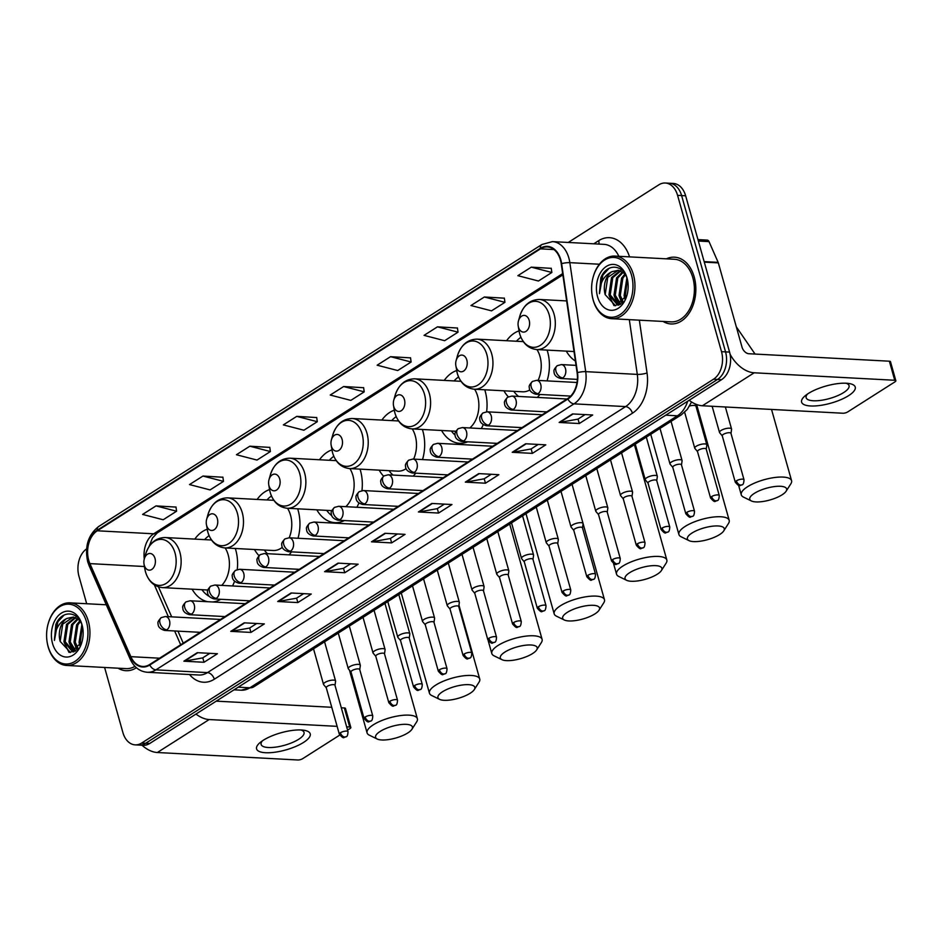 <?xml version="1.0" encoding="UTF-8"?>
<svg xmlns="http://www.w3.org/2000/svg" width="943" height="943" viewBox="0 0 943 943"><rect width="100%" height="100%" fill="white"/><g stroke="black" fill="none" stroke-linecap="round" stroke-linejoin="round"><path stroke-width="1.41" d="M566.295 351.126A36.918 25.461 -87 0 0 575.407 361.039M503.927 390.803A36.918 25.461 -87 0 0 508.336 396.838M537.227 397.427A36.918 25.461 -87 0 0 539.974 394.457M547.058 380.889A36.918 25.461 -87 0 0 547.6 351.692A36.918 25.461 -87 0 0 547.129 350.101M441.572 430.479A36.918 25.461 -87 0 0 459.595 443.293A36.918 25.461 -87 0 0 467.787 441.807M481.319 428.582A36.918 25.461 -87 0 0 483.17 424.739M486.612 411.82A36.918 25.461 -87 0 0 485.232 391.369A36.918 25.461 -87 0 0 484.761 389.777M379.204 470.156A36.918 25.461 -87 0 0 383.601 476.191M413.152 476.132A36.918 25.461 -87 0 0 415.757 473.162M422.535 459.571A36.918 25.461 -87 0 0 422.865 431.045A36.918 25.461 -87 0 0 422.393 429.454M316.836 509.833A36.918 25.461 -87 0 0 334.871 522.646A36.918 25.461 -87 0 0 344.372 520.56M356.937 507.275A36.918 25.461 -87 0 0 358.847 503.079M361.947 490.631A36.918 25.461 -87 0 0 360.509 470.722A36.918 25.461 -87 0 0 360.026 469.131M254.469 549.51A36.918 25.461 -87 0 0 259.007 555.675M289.053 554.849A36.918 25.461 -87 0 0 291.517 551.867M298 538.264A36.918 25.461 -87 0 0 298.141 510.399A36.918 25.461 -87 0 0 297.67 508.807M192.113 589.186A36.918 25.461 -87 0 0 207.731 601.705M212.564 601.964A36.918 25.461 -87 0 0 220.78 599.288M232.544 585.968A36.918 25.461 -87 0 0 234.536 581.336M237.271 569.572A36.918 25.461 -87 0 0 235.774 550.075A36.918 25.461 -87 0 0 235.302 548.496M269.557 489.57A36.918 25.461 -87 0 0 257.133 499.425M331.924 449.894A36.918 25.461 -87 0 0 319.5 459.748M394.292 410.217A36.918 25.461 -87 0 0 381.868 420.071M456.648 370.54A36.918 25.461 -87 0 0 444.236 380.394M519.015 330.863A36.918 25.461 -87 0 0 506.591 340.718M207.189 529.247A36.918 25.461 -87 0 0 194.777 539.101M104.602 667.467L122.885 732.522A20.899 14.416 -87 0 0 135.179 744.864L143.242 745.288A20.899 14.416 -87 0 0 149.713 743.485L721.536 379.675A20.899 14.416 -87 0 0 729.576 352.093L685.644 195.79A20.899 14.416 -87 0 0 673.349 183.449L669.318 183.237A20.899 14.416 -87 0 1 681.612 195.566A20.899 14.416 -87 0 0 669.318 183.237L665.286 183.013A20.899 14.416 -87 0 0 658.827 184.828L568.24 242.457M139.21 745.076A20.899 14.416 -87 0 0 145.682 743.261L717.505 379.463A20.899 14.416 -87 0 0 725.544 351.88L681.612 195.566L725.544 351.88A20.899 14.416 -87 0 1 717.505 379.463L145.682 743.261A20.899 14.416 -87 0 1 139.21 745.076M118.052 668.186A33.441 23.056 -87 0 0 125.949 670.697A33.441 23.056 -87 0 0 136.417 667.738A33.441 23.056 -87 0 1 125.949 670.697A33.441 23.056 -87 0 1 118.052 668.186M663.07 321.433A33.441 23.056 -87 0 0 670.968 323.956A33.441 23.056 -87 0 0 694.189 276.924A33.441 23.056 -87 0 0 674.516 257.18A33.441 23.056 -87 0 0 666.395 258.83A33.441 23.056 -87 0 1 674.516 257.18L674.516 257.18A33.441 23.056 -87 0 1 694.189 276.924A33.441 23.056 -87 0 1 670.968 323.956A33.441 23.056 -87 0 1 663.07 321.433M88.701 560.225A22.29 15.371 93 0 1 97.282 530.791L540.445 248.846A22.29 15.371 93 0 1 547.353 246.925A22.29 15.371 93 0 1 561.238 263.757L577.104 372.756A22.29 15.371 93 0 1 567.757 398.512L149.642 664.52A22.29 15.371 93 0 1 142.735 666.442A22.29 15.371 93 0 1 130.841 656.67L89.915 563.619A22.29 15.371 93 0 1 88.701 560.225M88.347 560.448A22.844 15.76 -87 0 0 89.585 563.926L130.511 656.988A22.844 15.76 -87 0 0 149.784 665.027L567.898 399.019A22.844 15.76 -87 0 0 577.481 372.615L561.615 263.616A22.844 15.76 -87 0 0 540.304 248.339L97.141 530.284A22.844 15.76 -87 0 0 88.347 560.448M551.254 268.342L531.286 267.152L517.884 275.674L538.441 281.014L551.844 272.48L551.231 268.213M504.34 298.177L484.372 296.998L470.97 305.52L491.527 310.848L504.929 302.326L504.328 298.059M457.438 328.023L437.469 326.832L424.067 335.366L444.624 340.694L458.027 332.172L457.414 327.893M410.523 357.869L390.555 356.678L377.153 365.2L397.71 370.54L411.113 362.006L410.511 357.739M175.987 507.086L156.019 505.896L142.617 514.418L163.174 519.758L176.577 511.224L175.976 506.957M222.902 477.241L202.934 476.05L189.531 484.572L210.089 489.912L223.491 481.378L222.878 477.111M269.804 447.395L249.836 446.204L236.434 454.738L256.991 460.066L270.393 451.544L269.781 447.265M316.707 417.549L296.75 416.37L283.348 424.892L303.894 430.22L317.296 421.698L316.695 417.431M363.621 387.714L343.653 386.524L330.25 395.046L350.808 400.386L364.21 391.852L363.597 387.585M135.179 744.864A20.899 14.416 -87 0 0 141.65 743.049L713.474 379.251A20.899 14.416 -87 0 0 721.513 351.668L677.581 195.354A20.899 14.416 -87 0 0 665.286 183.013M86.591 548.897A20.899 14.416 -87 0 0 78.953 576.208L86.685 603.744M478.726 473.61L498.871 474.683L485.468 483.205L465.323 482.132L478.726 473.61M525.628 443.764L545.785 444.837L532.382 453.371L512.226 452.298L525.628 443.764M572.542 413.93L592.687 414.991L579.285 423.525L559.14 422.452L572.542 413.93M338.007 563.136L358.151 564.209L344.749 572.743L324.604 571.67L338.007 563.136M291.092 592.982L311.237 594.055L297.847 602.577L277.69 601.504L291.092 592.982M244.19 622.828L264.335 623.901L250.932 632.423L230.787 631.35L244.19 622.828M197.276 652.674L217.432 653.735L204.03 662.269L183.873 661.196L197.276 652.674M431.811 503.456L451.968 504.529L438.566 513.051L418.409 511.978L431.811 503.456M384.909 533.302L405.054 534.363L391.651 542.897L371.507 541.824L384.909 533.302M391.651 542.897L390.402 538.453M397.463 533.962L390.319 538.512L372.19 541.777A5.575 3.619 -122.5 0 1 371.507 541.824M438.566 513.051L437.316 508.607M444.377 504.116L437.234 508.666L419.093 511.943A5.575 3.619 -122.5 0 1 418.409 511.978M204.03 662.269L202.78 657.825M209.841 653.334L202.698 657.884L184.557 661.161A5.575 3.619 -122.5 0 1 183.873 661.196M250.932 632.423L249.683 627.979M256.744 623.488L249.6 628.038L231.459 631.315A5.575 3.619 -122.5 0 1 230.787 631.35M297.847 602.577L296.597 598.145M303.646 593.654L296.503 598.192L278.374 601.469A5.575 3.619 -122.5 0 1 277.69 601.504M344.749 572.743L343.5 568.299M350.56 563.808L343.417 568.346L325.276 571.623A5.575 3.619 -122.5 0 1 324.604 571.67M579.285 423.525L578.035 419.081M585.096 414.59L577.953 419.14L559.812 422.405A5.575 3.619 -122.5 0 1 559.14 422.452M532.382 453.371L531.133 448.927M538.194 444.436L531.05 448.974L512.909 452.251A5.575 3.619 -122.5 0 1 512.226 452.298M485.468 483.205L484.219 478.773M491.279 474.282L484.136 478.82L465.995 482.097A5.575 3.619 -122.5 0 1 465.323 482.132M343.653 386.524L364.21 391.852M296.75 416.37L317.296 421.698M249.836 446.204L270.393 451.544M202.934 476.05L223.491 481.378M156.019 505.896L176.577 511.224M390.555 356.678L411.113 362.006M437.469 326.832L458.027 332.172M484.372 296.998L504.929 302.326M531.286 267.152L551.844 272.48M303.552 742.424A27.866 8.911 -15.7 0 1 267.529 752.773A27.866 8.911 -15.7 0 1 260.221 742.459A27.866 8.911 -15.7 0 1 263.25 740.279A27.866 8.911 -15.7 0 1 303.752 730.224A27.866 8.911 -15.7 0 1 303.552 742.424M262.484 740.774A22.29 7.131 164.3 0 0 261.117 744.451A22.29 7.131 164.3 0 0 275.839 747.104A22.29 7.131 164.3 0 0 298.695 739.277A22.29 7.131 164.3 0 0 304.035 732.381A22.29 7.131 164.3 0 0 300.947 729.965M141.98 745.218A27.866 18.106 57.5 0 0 157.351 752.514L297.894 759.987A3.477 1.108 164.3 0 0 302.644 758.691L339.704 735.116M195.955 714.051A27.866 18.106 57.5 0 0 209.169 719.544L337.111 726.346M350.831 727.489A3.477 1.108 164.3 0 0 349.712 727.018L344.348 707.957A3.477 1.108 -15.7 0 1 345.468 708.429L350.831 727.489A3.477 1.108 164.3 0 1 349.994 728.574L347.578 730.106M346.659 726.853L349.712 727.018M344.348 707.957L341.307 707.792M331.759 707.285L216.253 701.144M86.485 621.873A29.952 20.652 -87 0 0 67.354 604.192A29.952 20.652 -87 0 0 48.117 623.924A29.952 20.652 -87 0 0 47.15 642.183A29.952 20.652 -87 0 0 48.069 646.32A29.952 20.652 -87 0 0 74.957 661.42A29.952 20.652 -87 0 0 86.485 621.873M47.15 642.183L47.221 642.607A31.343 21.618 -87 0 0 48.187 646.945A31.343 21.618 -87 0 0 66.623 665.452A31.343 21.618 -87 0 0 88.394 621.366A31.343 21.618 -87 0 0 69.947 602.848A31.343 21.618 -87 0 0 48.234 623.5L48.117 623.924M80.202 645.872L79.059 642.419L81.852 624.761M80.909 644.54L80.308 642.489L82.312 626.246M77.55 649.373L74.014 642.159L76.572 624.891L79.955 620.706M78.186 648.701L75.275 642.218L77.833 624.961L80.426 621.52M75.169 651.224L68.98 641.888L71.538 624.62L77.585 618.608M75.723 650.882L70.242 641.959L72.8 624.69L78.198 619.032M73.86 651.861L72.552 651.778L63.947 641.617L66.505 624.36L75.122 617.417M71.385 647.652L73.813 651.849L65.197 641.688L67.755 624.419L75.746 617.641M82.76 628.097L82.312 626.223C78.493 610.545 61.46 609.779 55.814 624.608L54.446 640.438C54.741 629.676 58.879 622.345 66.87 618.431A17.41 12.011 -87 0 0 60.163 641.417L62.721 624.148L73.259 616.993M66.87 618.431L73.471 617.028L79.801 620.447M52.537 643.48A22.986 15.854 -87 0 0 67.071 657.059A22.986 15.854 -87 0 0 81.864 642.313A22.986 15.854 -87 0 0 82.654 627.484A22.986 15.854 -87 0 0 82.017 624.714A22.986 15.854 -87 0 0 61.389 613.127A22.986 15.854 -87 0 0 52.537 643.48M60.163 641.417L70.501 652.497L81.876 642.159M66.623 665.452L126.056 668.611A31.343 21.618 -87 0 0 134.979 666.371M54.446 640.438L57.841 621.791L64.136 615.025M69.664 652.426L66.352 647.393M77.279 649.633L76.43 647.924M68.945 652.308L64.183 642.56M73.236 651.731L69.228 642.831M76.878 649.998L74.261 643.102M80.049 646.132L79.295 643.374M407.859 732.9A19.155 6.13 164.3 0 0 411.926 729.269A19.155 6.13 164.3 0 0 402.732 724.389A19.155 6.13 164.3 0 0 380.159 731.426A19.155 6.13 164.3 0 0 377.212 739.029A19.155 6.13 164.3 0 0 407.859 732.9M377.212 739.029L369.314 735.175A26.121 8.357 -15.7 0 1 367.075 732.876A26.121 8.357 -15.7 0 1 373.334 724.802A26.121 8.357 -15.7 0 1 400.115 715.619A26.121 8.357 -15.7 0 1 417.372 718.743A26.121 8.357 -15.7 0 1 416.665 721.866L411.926 729.269M154.994 558.409A8.357 5.764 -87 0 0 149.654 553.47A8.357 5.764 -87 0 0 144.291 558.975A8.357 5.764 -87 0 0 144.02 564.067A8.357 5.764 -87 0 0 144.279 565.222A8.357 5.764 -87 0 0 151.776 569.442A8.357 5.764 -87 0 0 154.994 558.409M221.723 585.391A25.072 17.292 -87 0 0 228.182 554.908A25.072 17.292 -87 0 0 225.177 547.954M209.087 535.659A33.088 22.821 -87 0 0 204.607 539.632M201.943 589.705A33.088 22.821 -87 0 0 209.075 596.306M470.227 693.223A19.155 6.13 164.3 0 0 474.294 689.592A19.155 6.13 164.3 0 0 465.088 684.712A19.155 6.13 164.3 0 0 442.526 691.749A19.155 6.13 164.3 0 0 439.579 699.352A19.155 6.13 164.3 0 0 470.227 693.223M439.579 699.352L431.682 695.498A26.121 8.357 -15.7 0 1 429.442 693.199A26.121 8.357 -15.7 0 1 435.701 685.125A26.121 8.357 -15.7 0 1 462.483 675.942A26.121 8.357 -15.7 0 1 479.739 679.054A26.121 8.357 -15.7 0 1 479.02 682.19L474.294 689.592M217.362 518.733A8.357 5.764 -87 0 0 212.022 513.794A8.357 5.764 -87 0 0 206.658 519.298A8.357 5.764 -87 0 0 206.387 524.391A8.357 5.764 -87 0 0 206.647 525.546A8.357 5.764 -87 0 0 214.144 529.766A8.357 5.764 -87 0 0 217.362 518.733M289.183 537.793A25.072 17.292 -87 0 0 290.55 515.232A25.072 17.292 -87 0 0 287.532 508.277M271.454 495.983A33.088 22.821 -87 0 0 266.975 499.955M264.311 550.028A33.088 22.821 -87 0 0 267.494 553.706M206.387 524.391L207.861 532.17C210.855 541.742 216.513 546.987 224.847 547.93L273.128 550.5A25.072 17.292 -87 0 0 282.311 547.329M532.595 653.546A19.155 6.13 164.3 0 0 536.661 649.916A19.155 6.13 164.3 0 0 527.455 645.036A19.155 6.13 164.3 0 0 504.894 652.073A19.155 6.13 164.3 0 0 501.947 659.676A19.155 6.13 164.3 0 0 532.595 653.546M501.947 659.676L494.049 655.821A26.121 8.357 -15.7 0 1 491.81 653.523A26.121 8.357 -15.7 0 1 498.069 645.448A26.121 8.357 -15.7 0 1 524.85 636.266A26.121 8.357 -15.7 0 1 542.107 639.378A26.121 8.357 -15.7 0 1 541.388 642.513L536.661 649.916M279.729 479.056A8.357 5.764 -87 0 0 274.389 474.117A8.357 5.764 -87 0 0 269.026 479.622A8.357 5.764 -87 0 0 268.755 484.714A8.357 5.764 -87 0 0 269.003 485.869A8.357 5.764 -87 0 0 276.511 490.089A8.357 5.764 -87 0 0 279.729 479.056M345.798 506.674A25.072 17.292 -87 0 0 352.906 475.555A25.072 17.292 -87 0 0 349.9 468.6M333.822 456.306A33.088 22.821 -87 0 0 329.343 460.278M326.679 510.352A33.088 22.821 -87 0 0 331.712 515.585M594.962 613.869A19.155 6.13 164.3 0 0 599.029 610.239A19.155 6.13 164.3 0 0 589.823 605.359A19.155 6.13 164.3 0 0 567.25 612.396A19.155 6.13 164.3 0 0 564.303 619.999A19.155 6.13 164.3 0 0 594.962 613.869M564.303 619.999L556.405 616.144A26.121 8.357 -15.7 0 1 554.178 613.846A26.121 8.357 -15.7 0 1 560.425 605.771A26.121 8.357 -15.7 0 1 587.218 596.589A26.121 8.357 -15.7 0 1 604.463 599.701A26.121 8.357 -15.7 0 1 603.756 602.836L599.029 610.239M342.097 439.379A8.357 5.764 -87 0 0 336.745 434.44A8.357 5.764 -87 0 0 331.382 439.945A8.357 5.764 -87 0 0 331.111 445.037A8.357 5.764 -87 0 0 331.37 446.192A8.357 5.764 -87 0 0 338.879 450.412A8.357 5.764 -87 0 0 342.097 439.379M413.623 459.1A25.072 17.292 -87 0 0 415.274 435.878A25.072 17.292 -87 0 0 412.268 428.924M396.178 416.629A33.088 22.821 -87 0 0 391.71 420.602M389.046 470.675A33.088 22.821 -87 0 0 393.031 475.072M331.111 445.037L332.584 452.817C335.578 462.388 341.248 467.634 349.57 468.577L397.863 471.146A25.072 17.292 -87 0 0 406.091 468.671M657.318 574.193A19.155 6.13 164.3 0 0 661.385 570.562A19.155 6.13 164.3 0 0 652.191 565.682A19.155 6.13 164.3 0 0 629.618 572.719A19.155 6.13 164.3 0 0 626.671 580.322A19.155 6.13 164.3 0 0 657.318 574.193M626.671 580.322L618.773 576.468A26.121 8.357 -15.7 0 1 616.533 574.169A26.121 8.357 -15.7 0 1 622.793 566.095A26.121 8.357 -15.7 0 1 649.574 556.912A26.121 8.357 -15.7 0 1 666.831 560.024A26.121 8.357 -15.7 0 1 666.123 563.16L661.385 570.562M404.453 399.702A8.357 5.764 -87 0 0 399.113 394.763A8.357 5.764 -87 0 0 393.75 400.268A8.357 5.764 -87 0 0 393.479 405.36A8.357 5.764 -87 0 0 393.738 406.516A8.357 5.764 -87 0 0 401.235 410.735A8.357 5.764 -87 0 0 404.453 399.702M469.803 427.969A25.072 17.292 -87 0 0 477.641 396.201A25.072 17.292 -87 0 0 474.635 389.247M458.546 376.952A33.088 22.821 -87 0 0 454.066 380.925M451.402 430.998A33.088 22.821 -87 0 0 455.092 435.124M719.686 534.516A19.155 6.13 164.3 0 0 723.752 530.885A19.155 6.13 164.3 0 0 714.546 526.005A19.155 6.13 164.3 0 0 691.985 533.043A19.155 6.13 164.3 0 0 689.038 540.645A19.155 6.13 164.3 0 0 719.686 534.516M689.038 540.645L681.141 536.791A26.121 8.357 -15.7 0 1 678.901 534.492A26.121 8.357 -15.7 0 1 685.16 526.418A26.121 8.357 -15.7 0 1 711.941 517.236A26.121 8.357 -15.7 0 1 729.198 520.347A26.121 8.357 -15.7 0 1 728.479 523.483L723.752 530.885M466.82 360.026A8.357 5.764 -87 0 0 461.481 355.087A8.357 5.764 -87 0 0 456.117 360.591A8.357 5.764 -87 0 0 455.846 365.684A8.357 5.764 -87 0 0 456.094 366.839A8.357 5.764 -87 0 0 463.602 371.059A8.357 5.764 -87 0 0 466.82 360.026M538.052 380.406A25.072 17.292 -87 0 0 540.009 356.525A25.072 17.292 -87 0 0 536.991 349.57M520.913 337.276A33.088 22.821 -87 0 0 516.434 341.248M513.77 391.321A33.088 22.821 -87 0 0 518.65 396.437M455.846 365.684L457.32 373.463C460.314 383.023 465.972 388.28 474.305 389.223L522.587 391.793A25.072 17.292 -87 0 0 529.836 389.942M782.053 494.839A19.155 6.13 164.3 0 0 786.12 491.209A19.155 6.13 164.3 0 0 776.914 486.329A19.155 6.13 164.3 0 0 754.353 493.366A19.155 6.13 164.3 0 0 751.406 500.969A19.155 6.13 164.3 0 0 782.053 494.839M751.406 500.969L743.508 497.114A26.121 8.357 -15.7 0 1 741.269 494.816A26.121 8.357 -15.7 0 1 747.528 486.741A26.121 8.357 -15.7 0 1 774.309 477.559A26.121 8.357 -15.7 0 1 791.566 480.671A26.121 8.357 -15.7 0 1 790.847 483.806L786.12 491.209M529.188 320.349A8.357 5.764 -87 0 0 523.848 315.41A8.357 5.764 -87 0 0 518.473 320.915A8.357 5.764 -87 0 0 518.214 326.007A8.357 5.764 -87 0 0 518.461 327.162A8.357 5.764 -87 0 0 525.97 331.382A8.357 5.764 -87 0 0 529.188 320.349M335.001 685.361L335.59 681.259A6.271 2.004 164.3 0 0 335.578 680.976A6.271 2.004 164.3 0 0 333.563 680.115A6.271 2.004 164.3 0 0 326.808 681.506A6.271 2.004 164.3 0 0 323.508 684.37A6.271 2.004 164.3 0 0 323.638 684.618L326.278 687.801M334.977 685.467A4.526 1.45 164.3 0 0 334.965 685.255A4.526 1.45 164.3 0 0 333.516 684.63A4.526 1.45 164.3 0 0 327.339 686.304A4.526 1.45 164.3 0 0 326.254 687.706A4.526 1.45 164.3 0 0 326.349 687.895M359.743 669.613L360.344 665.51A6.271 2.004 164.3 0 0 360.32 665.228A6.271 2.004 164.3 0 0 358.316 664.367A6.271 2.004 164.3 0 0 351.562 665.758A6.271 2.004 164.3 0 0 348.25 668.622A6.271 2.004 164.3 0 0 348.391 668.87L351.032 672.064M359.731 669.719A4.526 1.45 164.3 0 0 359.719 669.506A4.526 1.45 164.3 0 0 358.269 668.893A4.526 1.45 164.3 0 0 352.093 670.567A4.526 1.45 164.3 0 0 351.008 671.958A4.526 1.45 164.3 0 0 351.102 672.147M384.496 653.864L385.086 649.774A6.271 2.004 164.3 0 0 385.074 649.479A6.271 2.004 164.3 0 0 383.058 648.619A6.271 2.004 164.3 0 0 376.304 650.01A6.271 2.004 164.3 0 0 373.004 652.874A6.271 2.004 164.3 0 0 373.145 653.134L375.786 656.316M384.485 653.97A4.526 1.45 164.3 0 0 384.473 653.77A4.526 1.45 164.3 0 0 383.011 653.145A4.526 1.45 164.3 0 0 376.835 654.819A4.526 1.45 164.3 0 0 375.75 656.21A4.526 1.45 164.3 0 0 375.856 656.399M409.25 638.116L409.84 634.026A6.271 2.004 164.3 0 0 409.828 633.731A6.271 2.004 164.3 0 0 407.812 632.871A6.271 2.004 164.3 0 0 401.058 634.262A6.271 2.004 164.3 0 0 397.757 637.126A6.271 2.004 164.3 0 0 397.887 637.385L400.527 640.568M409.227 638.222A4.526 1.45 164.3 0 0 409.215 638.022A4.526 1.45 164.3 0 0 407.765 637.397A4.526 1.45 164.3 0 0 401.588 639.071A4.526 1.45 164.3 0 0 400.504 640.474A4.526 1.45 164.3 0 0 400.598 640.651M433.992 622.368L434.593 618.278A6.271 2.004 164.3 0 0 434.57 617.995A6.271 2.004 164.3 0 0 432.554 617.135A6.271 2.004 164.3 0 0 425.812 618.514A6.271 2.004 164.3 0 0 422.499 621.378A6.271 2.004 164.3 0 0 422.641 621.637L425.281 624.82M433.98 622.486A4.526 1.45 164.3 0 0 433.969 622.274A4.526 1.45 164.3 0 0 432.519 621.649A4.526 1.45 164.3 0 0 426.33 623.323A4.526 1.45 164.3 0 0 425.246 624.726A4.526 1.45 164.3 0 0 425.352 624.903M458.746 606.632L459.335 602.53A6.271 2.004 164.3 0 0 459.324 602.247A6.271 2.004 164.3 0 0 457.308 601.386A6.271 2.004 164.3 0 0 450.554 602.777A6.271 2.004 164.3 0 0 447.253 605.642A6.271 2.004 164.3 0 0 447.383 605.889L450.023 609.072M458.734 606.738A4.526 1.45 164.3 0 0 458.722 606.526A4.526 1.45 164.3 0 0 457.261 605.901A4.526 1.45 164.3 0 0 451.084 607.575A4.526 1.45 164.3 0 0 450 608.978A4.526 1.45 164.3 0 0 450.094 609.166M483.5 590.884L484.089 586.782A6.271 2.004 164.3 0 0 484.077 586.499A6.271 2.004 164.3 0 0 482.062 585.638A6.271 2.004 164.3 0 0 475.307 587.029A6.271 2.004 164.3 0 0 472.007 589.894A6.271 2.004 164.3 0 0 472.137 590.141L474.777 593.336M483.476 590.99A4.526 1.45 164.3 0 0 483.464 590.778A4.526 1.45 164.3 0 0 482.014 590.165A4.526 1.45 164.3 0 0 475.838 591.839A4.526 1.45 164.3 0 0 474.753 593.23A4.526 1.45 164.3 0 0 474.848 593.418M508.242 575.136L508.843 571.045A6.271 2.004 164.3 0 0 508.819 570.751A6.271 2.004 164.3 0 0 506.804 569.89A6.271 2.004 164.3 0 0 500.061 571.281A6.271 2.004 164.3 0 0 496.749 574.146A6.271 2.004 164.3 0 0 496.89 574.405L499.531 577.587M508.23 575.242A4.526 1.45 164.3 0 0 508.218 575.041A4.526 1.45 164.3 0 0 506.756 574.417A4.526 1.45 164.3 0 0 500.58 576.09A4.526 1.45 164.3 0 0 499.495 577.481A4.526 1.45 164.3 0 0 499.601 577.67M532.995 559.388L533.585 555.297A6.271 2.004 164.3 0 0 533.573 555.003A6.271 2.004 164.3 0 0 531.557 554.142A6.271 2.004 164.3 0 0 524.803 555.533A6.271 2.004 164.3 0 0 521.503 558.397A6.271 2.004 164.3 0 0 521.632 558.657L524.273 561.839M532.972 559.494A4.526 1.45 164.3 0 0 532.96 559.293A4.526 1.45 164.3 0 0 531.51 558.669A4.526 1.45 164.3 0 0 525.334 560.342A4.526 1.45 164.3 0 0 524.249 561.745A4.526 1.45 164.3 0 0 524.343 561.922M557.737 543.639L558.339 539.549A6.271 2.004 164.3 0 0 558.315 539.266A6.271 2.004 164.3 0 0 556.311 538.394A6.271 2.004 164.3 0 0 549.557 539.785A6.271 2.004 164.3 0 0 546.245 542.649A6.271 2.004 164.3 0 0 546.386 542.909L549.026 546.091M557.726 543.757A4.526 1.45 164.3 0 0 557.714 543.545A4.526 1.45 164.3 0 0 556.264 542.92A4.526 1.45 164.3 0 0 550.087 544.594A4.526 1.45 164.3 0 0 549.003 545.997A4.526 1.45 164.3 0 0 549.097 546.174M582.491 527.903L583.08 523.801A6.271 2.004 164.3 0 0 583.069 523.518A6.271 2.004 164.3 0 0 581.053 522.658A6.271 2.004 164.3 0 0 574.299 524.049A6.271 2.004 164.3 0 0 570.998 526.913A6.271 2.004 164.3 0 0 571.14 527.161L573.78 530.343M582.479 528.009A4.526 1.45 164.3 0 0 582.468 527.797A4.526 1.45 164.3 0 0 581.006 527.172A4.526 1.45 164.3 0 0 574.829 528.846A4.526 1.45 164.3 0 0 573.745 530.249A4.526 1.45 164.3 0 0 573.851 530.438M607.245 512.155L607.834 508.053A6.271 2.004 164.3 0 0 607.822 507.77A6.271 2.004 164.3 0 0 605.807 506.91A6.271 2.004 164.3 0 0 599.053 508.301A6.271 2.004 164.3 0 0 595.752 511.165A6.271 2.004 164.3 0 0 595.882 511.412L598.522 514.607M607.221 512.261A4.526 1.45 164.3 0 0 607.209 512.049A4.526 1.45 164.3 0 0 605.76 511.436A4.526 1.45 164.3 0 0 599.583 513.11A4.526 1.45 164.3 0 0 598.499 514.501A4.526 1.45 164.3 0 0 598.593 514.689M631.987 496.407L632.588 492.317A6.271 2.004 164.3 0 0 632.564 492.022A6.271 2.004 164.3 0 0 630.549 491.162A6.271 2.004 164.3 0 0 623.806 492.552A6.271 2.004 164.3 0 0 620.494 495.417A6.271 2.004 164.3 0 0 620.635 495.676L623.276 498.859M631.975 496.513A4.526 1.45 164.3 0 0 631.963 496.313A4.526 1.45 164.3 0 0 630.513 495.688A4.526 1.45 164.3 0 0 624.325 497.362A4.526 1.45 164.3 0 0 623.24 498.753A4.526 1.45 164.3 0 0 623.347 498.941M656.741 480.659L657.33 476.569A6.271 2.004 164.3 0 0 657.318 476.274A6.271 2.004 164.3 0 0 655.302 475.413A6.271 2.004 164.3 0 0 648.548 476.804A6.271 2.004 164.3 0 0 645.248 479.669A6.271 2.004 164.3 0 0 645.377 479.928L648.018 483.111M656.729 480.765A4.526 1.45 164.3 0 0 656.717 480.565A4.526 1.45 164.3 0 0 655.255 479.94A4.526 1.45 164.3 0 0 649.079 481.614A4.526 1.45 164.3 0 0 647.994 483.016A4.526 1.45 164.3 0 0 648.089 483.193M681.494 464.911L682.084 460.821A6.271 2.004 164.3 0 0 682.072 460.538A6.271 2.004 164.3 0 0 680.056 459.665A6.271 2.004 164.3 0 0 673.302 461.056A6.271 2.004 164.3 0 0 670.001 463.921A6.271 2.004 164.3 0 0 670.131 464.18L672.772 467.363M681.471 465.029A4.526 1.45 164.3 0 0 681.459 464.816A4.526 1.45 164.3 0 0 680.009 464.192A4.526 1.45 164.3 0 0 673.832 465.866A4.526 1.45 164.3 0 0 672.748 467.268A4.526 1.45 164.3 0 0 672.842 467.445M706.236 449.174L706.837 445.072A6.271 2.004 164.3 0 0 706.814 444.79A6.271 2.004 164.3 0 0 704.798 443.929A6.271 2.004 164.3 0 0 698.044 445.32A6.271 2.004 164.3 0 0 694.743 448.184A6.271 2.004 164.3 0 0 694.885 448.432L697.525 451.614M706.224 449.281A4.526 1.45 164.3 0 0 706.213 449.068A4.526 1.45 164.3 0 0 704.751 448.444A4.526 1.45 164.3 0 0 698.574 450.117A4.526 1.45 164.3 0 0 697.49 451.52A4.526 1.45 164.3 0 0 697.596 451.709M730.99 433.426L731.579 429.324A6.271 2.004 164.3 0 0 731.568 429.041A6.271 2.004 164.3 0 0 729.552 428.181A6.271 2.004 164.3 0 0 722.798 429.572A6.271 2.004 164.3 0 0 719.497 432.436A6.271 2.004 164.3 0 0 719.627 432.684L722.267 435.878M730.966 433.532A4.526 1.45 164.3 0 0 730.955 433.32A4.526 1.45 164.3 0 0 729.505 432.707A4.526 1.45 164.3 0 0 723.328 434.381A4.526 1.45 164.3 0 0 722.244 435.772A4.526 1.45 164.3 0 0 722.338 435.961M848.57 395.671A27.866 8.911 -15.7 0 1 812.548 406.02A27.866 8.911 -15.7 0 1 805.251 395.706A27.866 8.911 -15.7 0 1 808.269 393.526A27.866 8.911 -15.7 0 1 848.783 383.471A27.866 8.911 -15.7 0 1 848.57 395.671M807.514 394.033A22.29 7.131 164.3 0 0 806.135 397.698A22.29 7.131 164.3 0 0 820.858 400.362A22.29 7.131 164.3 0 0 843.714 392.524A22.29 7.131 164.3 0 0 849.054 385.64A22.29 7.131 164.3 0 0 845.977 383.223M689.156 400.28A27.866 18.106 57.5 0 0 702.37 405.761L842.912 413.234A3.477 1.108 164.3 0 0 847.663 411.95L895.013 381.821A3.477 1.108 164.3 0 0 895.85 380.748A3.477 1.108 164.3 0 0 894.73 380.265L889.379 361.204L748.836 353.731A6.966 4.526 -122.5 0 1 742.011 347.107L718.33 262.885L704.291 262.13M730.071 354.179A27.866 18.106 57.5 0 0 754.188 372.791L894.73 380.265M889.379 361.204A3.477 1.108 -15.7 0 1 890.487 361.688L895.85 380.748M697.961 239.593L707.167 240.088A3.477 2.405 93 0 1 709.03 241.608L718.142 262.354A3.477 2.405 93 0 1 718.33 262.885M631.504 275.132A29.952 20.652 -87 0 0 612.372 257.439A29.952 20.652 -87 0 0 593.147 277.171A29.952 20.652 -87 0 0 592.169 295.43A29.952 20.652 -87 0 0 593.088 299.568A29.952 20.652 -87 0 0 619.975 314.667A29.952 20.652 -87 0 0 631.504 275.132M592.169 295.43L592.239 295.866A31.343 21.618 -87 0 0 593.206 300.192A31.343 21.618 -87 0 0 611.642 318.699A31.343 21.618 -87 0 0 633.413 274.613A31.343 21.618 -87 0 0 614.966 256.095A31.343 21.618 -87 0 0 593.253 276.759L593.147 277.171M611.642 318.699L671.086 321.869A31.343 21.618 -87 0 0 692.846 277.772A31.343 21.618 -87 0 0 674.41 259.266L614.966 256.095M625.221 299.131L624.077 295.678L626.871 278.008M625.928 297.788L625.339 295.737L627.343 279.493C623.512 263.804 606.479 263.026 600.832 277.867L599.477 293.686C599.76 282.935 603.897 275.592 611.889 271.678A17.41 12.011 -87 0 0 605.182 294.676L607.74 277.407L618.278 270.252M622.569 302.632L619.032 295.407L621.59 278.138L624.973 273.953M623.217 301.949L620.294 295.477L622.851 278.209L625.445 274.778M620.188 304.483L613.999 295.135L616.557 277.879L622.604 271.867M620.742 304.129L615.26 295.206L617.818 277.937L623.217 272.291M620.765 270.9L612.785 277.678L610.227 294.935L618.903 305.108L617.571 305.025L608.966 294.876L611.524 277.607L620.14 270.665M611.889 271.678L618.49 270.276L624.82 273.706M597.556 296.727A22.986 15.854 -87 0 0 612.101 310.306A22.986 15.854 -87 0 0 626.883 295.56A22.986 15.854 -87 0 0 627.673 280.731A22.986 15.854 -87 0 0 627.036 277.973A22.986 15.854 -87 0 0 606.408 266.386A22.986 15.854 -87 0 0 597.556 296.727M605.182 294.676L615.52 305.744L626.906 295.407M627.779 281.344L627.331 279.482M599.477 293.686L602.86 275.05L609.154 268.272M614.683 305.685L611.37 300.64M618.95 305.096L616.416 300.911M622.309 302.892L621.449 301.182M613.964 305.556L609.213 295.819M618.254 304.978L614.247 296.09M621.897 303.245L619.28 296.35M625.068 299.391L624.325 296.621M149.713 743.485L141.65 743.049M685.644 195.79L677.581 195.354M729.576 352.093L721.513 351.668M721.536 379.675L713.474 379.251M691.549 401.966L687.317 409.392L681.306 414.849L253.785 686.846L241.255 690.205A27.866 19.214 -87 0 0 249.871 687.801L238.202 687.176M253.785 686.846A13.933 9.053 -122.5 0 1 249.871 687.801L677.404 415.804L665.723 415.179M681.306 414.849A13.933 9.053 -122.5 0 1 677.404 415.804A27.866 19.214 -87 0 0 687.671 401.223M97.282 530.791L153.697 533.797A22.29 15.371 -87 0 0 144.279 559.034M593.772 243.813L598.687 240.677A6.966 4.526 -122.5 0 1 598.852 244.084M598.687 240.677A34.832 24.023 93 0 1 629.547 256.873M618.82 256.307A27.866 19.214 -87 0 0 604.062 244.355L552.48 241.62A27.866 19.214 93 0 1 569.843 262.661L585.709 371.648A27.866 19.214 93 0 1 574.016 403.852L155.901 669.86A6.966 4.526 -122.5 0 1 149.784 665.027M540.304 248.339A6.966 4.526 -122.5 0 1 541.907 244.496L98.744 526.453C88.159 534.799 84.481 546.586 87.723 561.792L89.196 565.894A6.966 2.982 -23.7 0 1 89.585 563.926M567.898 399.019A6.966 4.526 57.5 0 0 574.016 403.852L625.598 406.598A27.866 19.214 -87 0 0 637.291 374.395L629.323 319.642M577.481 372.615A6.966 1.403 -8.3 0 1 585.709 371.648L637.291 374.395A6.966 1.403 171.7 0 0 647.039 372.968A34.832 24.023 93 0 1 632.423 413.211L214.309 679.219A34.832 24.023 93 0 1 189.508 674.516M89.196 565.894L130.11 658.957A6.966 2.982 -23.7 0 1 130.511 656.988M214.309 679.219A6.966 4.526 -122.5 0 0 207.484 672.607L155.901 669.86A27.866 19.214 93 0 1 147.273 672.265L198.855 675.011A27.866 19.214 -87 0 0 207.484 672.607L625.598 406.598A6.966 4.526 -122.5 0 1 632.423 413.211M561.615 263.616A6.966 1.403 -8.3 0 1 569.843 262.661L599.394 264.229M98.744 526.453A6.966 4.526 57.5 0 0 97.141 530.284M639.354 320.172L647.039 372.968M540.445 248.846L554.001 249.577M562.665 273.611L153.697 533.797A12.542 8.145 -122.5 0 0 157.222 532.936L152.483 538.04L148.923 546.822M89.915 563.619L144.42 566.519M130.841 656.67L159.567 658.202M154.357 584.872L168.349 616.675M174.632 630.961L180.691 644.764M385.475 533.325L372.19 541.777M338.572 563.171L325.276 571.623M291.658 593.017L278.374 601.469M244.756 622.851L231.459 631.315M197.841 652.697L184.557 661.161M432.389 503.479L419.093 511.943M479.292 473.645L465.995 482.097M526.194 443.799L512.909 452.251M573.108 413.953L559.812 422.405M209.169 719.544L157.351 752.514M384.98 603.473A26.121 8.357 164.3 0 0 384.956 603.402L417.372 718.743M144.02 564.067L144.774 568.594A23.033 15.89 -87 0 0 145.481 571.776A23.033 15.89 -87 0 0 166.157 583.399A23.033 15.89 -87 0 0 175.021 552.987A23.033 15.89 -87 0 0 160.31 539.372A23.033 15.89 -87 0 0 145.517 554.555L144.291 558.975M207.849 590.023L162.479 587.607A25.072 17.292 -87 0 0 179.901 552.339A25.072 17.292 -87 0 0 165.143 537.534C155.595 537.781 149.053 543.451 145.517 554.555M207.13 528.917A23.033 15.89 -87 0 0 207.837 532.1A23.033 15.89 -87 0 0 228.524 543.722A23.033 15.89 -87 0 0 237.388 513.298A23.033 15.89 -87 0 0 222.666 499.696A23.033 15.89 -87 0 0 207.884 514.878L206.658 519.298M224.847 547.93A25.072 17.292 -87 0 0 242.257 512.662A25.072 17.292 -87 0 0 227.511 497.857C217.963 498.104 211.421 503.774 207.884 514.878M509.703 524.119A26.121 8.357 164.3 0 0 509.68 524.037L542.107 639.378M268.755 484.714L269.498 489.24A23.033 15.89 -87 0 0 270.205 492.423A23.033 15.89 -87 0 0 290.892 504.045A23.033 15.89 -87 0 0 299.756 473.622A23.033 15.89 -87 0 0 285.034 460.019A23.033 15.89 -87 0 0 270.252 475.201L269.026 479.622M331.83 510.634L287.214 508.253A25.072 17.292 -87 0 0 304.624 472.985A25.072 17.292 -87 0 0 289.878 458.18C280.33 458.428 273.788 464.097 270.252 475.201M331.865 449.563A23.033 15.89 -87 0 0 332.573 452.746A23.033 15.89 -87 0 0 353.248 464.357A23.033 15.89 -87 0 0 362.124 433.945A23.033 15.89 -87 0 0 347.401 420.342A23.033 15.89 -87 0 0 332.608 435.525L331.382 439.945M349.57 468.577A25.072 17.292 -87 0 0 366.992 433.309A25.072 17.292 -87 0 0 352.234 418.503C342.698 418.751 336.144 424.421 332.608 435.525M634.439 444.766A26.121 8.357 164.3 0 0 634.415 444.683L666.831 560.024M393.479 405.36L394.233 409.887A23.033 15.89 -87 0 0 394.94 413.069A23.033 15.89 -87 0 0 415.615 424.68A23.033 15.89 -87 0 0 424.48 394.268A23.033 15.89 -87 0 0 409.769 380.666A23.033 15.89 -87 0 0 394.976 395.848L393.75 400.268M455.882 431.246L411.938 428.9A25.072 17.292 -87 0 0 429.36 393.632A25.072 17.292 -87 0 0 414.602 378.815C405.054 379.074 398.512 384.744 394.976 395.848M696.629 404.523L696.794 405.089A26.121 8.357 164.3 0 0 696.547 404.488M456.589 370.21A23.033 15.89 -87 0 0 457.296 373.393A23.033 15.89 -87 0 0 477.983 385.003A23.033 15.89 -87 0 0 486.847 354.592A23.033 15.89 -87 0 0 472.125 340.989A23.033 15.89 -87 0 0 457.343 356.171L456.117 360.591M474.305 389.223A25.072 17.292 -87 0 0 491.716 353.955A25.072 17.292 -87 0 0 476.969 339.138C467.422 339.397 460.879 345.067 457.343 356.171M518.214 326.007L518.956 330.533A23.033 15.89 -87 0 0 519.664 333.716A23.033 15.89 -87 0 0 540.351 345.327A23.033 15.89 -87 0 0 549.215 314.915A23.033 15.89 -87 0 0 534.492 301.312A23.033 15.89 -87 0 0 519.711 316.494L518.473 320.915M574.016 351.539L536.673 349.547A25.072 17.292 -87 0 0 554.083 314.278A25.072 17.292 -87 0 0 539.337 299.461C529.789 299.709 523.247 305.391 519.711 316.494M340.399 732.758A4.526 1.45 164.3 0 0 339.315 734.149C344.501 740.184 343.464 736.742 346.093 736.754A4.526 2.947 57.5 0 1 344.832 737.061A4.526 2.947 -122.5 0 1 340.399 732.758A4.526 1.45 164.3 0 1 345.032 731.167A4.526 1.45 164.3 0 1 348.026 731.709L334.965 685.255M200.246 632.329L164.66 630.431C160.204 629.134 158.011 626.883 158.07 623.677C157.446 622.392 158.518 620.364 161.3 617.594A6.966 4.526 57.5 0 0 160.004 623.205A6.966 4.526 -122.5 0 0 166.817 629.83A6.966 4.809 -87 0 0 169.504 620.635A6.966 4.809 -87 0 0 165.402 616.522L220.485 619.445M164.66 630.431A6.966 4.809 -87 0 0 166.817 629.83M324.557 641.818L324.757 642.466A6.271 2.004 164.3 0 0 324.321 641.971M365.141 717.01A4.526 1.45 164.3 0 0 364.057 718.413C369.255 724.436 368.218 721.006 370.847 721.006A4.526 2.947 57.5 0 1 369.573 721.312A4.526 2.947 -122.5 0 1 365.141 717.01A4.526 1.45 164.3 0 1 369.786 715.419A4.526 1.45 164.3 0 1 372.78 715.961L359.719 669.506M224.988 616.581L189.413 614.683C184.958 613.386 182.765 611.135 182.824 607.929C182.199 606.644 183.272 604.628 186.042 601.858A6.966 4.526 57.5 0 0 184.745 607.457A6.966 4.526 -122.5 0 0 191.57 614.082A6.966 4.809 -87 0 0 194.246 604.887A6.966 4.809 -87 0 0 190.156 600.774L245.227 603.697M189.413 614.683A6.966 4.809 -87 0 0 191.57 614.082M349.311 626.069L349.499 626.718A6.271 2.004 164.3 0 0 349.063 626.223M389.895 701.262A4.526 1.45 164.3 0 0 388.811 702.665C393.997 708.688 392.96 705.258 395.6 705.258A4.526 2.947 57.5 0 1 394.327 705.564A4.526 2.947 -122.5 0 1 389.895 701.262A4.526 1.45 164.3 0 1 394.539 699.671A4.526 1.45 164.3 0 1 397.522 700.213L384.473 653.77M249.742 600.832L214.167 598.935C209.711 597.638 207.507 595.387 207.566 592.192C206.941 590.907 208.014 588.88 210.796 586.11A6.966 4.526 57.5 0 0 209.499 591.721A6.966 4.526 -122.5 0 0 216.324 598.333A6.966 4.809 -87 0 0 219 589.139A6.966 4.809 -87 0 0 214.898 585.025L269.981 587.961M214.167 598.935A6.966 4.809 -87 0 0 216.324 598.333M374.065 610.321L374.253 610.981A6.271 2.004 164.3 0 0 373.817 610.475M414.637 685.514A4.526 1.45 164.3 0 0 413.553 686.917C418.751 692.94 417.714 689.51 420.342 689.51A4.526 2.947 57.5 0 1 419.081 689.816A4.526 2.947 -122.5 0 1 414.637 685.514A4.526 1.45 164.3 0 1 419.281 683.923A4.526 1.45 164.3 0 1 422.275 684.465L409.215 638.022M274.496 585.084L238.909 583.198C234.453 581.89 232.261 579.639 232.32 576.444C231.695 575.159 232.768 573.132 235.55 570.362A6.966 4.526 57.5 0 0 234.241 575.973A6.966 4.526 -122.5 0 0 241.066 582.597A6.966 4.809 -87 0 0 243.754 573.391A6.966 4.809 -87 0 0 239.652 569.277L294.723 572.212M238.909 583.198A6.966 4.809 -87 0 0 241.066 582.597M398.806 594.585L398.995 595.233A6.271 2.004 164.3 0 0 398.571 594.738M439.391 669.766A4.526 1.45 164.3 0 0 438.306 671.168C443.505 677.192 442.456 673.762 445.096 673.762A4.526 2.947 57.5 0 1 443.823 674.08A4.526 2.947 -122.5 0 1 439.391 669.766A4.526 1.45 164.3 0 1 444.035 668.186A4.526 1.45 164.3 0 1 447.029 668.717L433.969 622.274M299.237 569.336L263.663 567.45C259.207 566.142 257.003 563.902 257.074 560.696C256.449 559.411 257.522 557.384 260.292 554.614A6.966 4.526 57.5 0 0 258.995 560.225A6.966 4.526 -122.5 0 0 265.82 566.849A6.966 4.809 -87 0 0 268.496 557.655A6.966 4.809 -87 0 0 264.405 553.541L319.477 556.464M263.663 567.45A6.966 4.809 -87 0 0 265.82 566.849M423.56 578.837L423.749 579.485A6.271 2.004 164.3 0 0 423.313 578.99M464.145 654.029A4.526 1.45 164.3 0 0 463.06 655.42C468.247 661.456 467.209 658.014 469.85 658.025A4.526 2.947 57.5 0 1 468.577 658.332A4.526 2.947 -122.5 0 1 464.145 654.029A4.526 1.45 164.3 0 1 468.777 652.438A4.526 1.45 164.3 0 1 471.771 652.98L458.722 606.526M323.991 553.6L288.417 551.702C283.949 550.406 281.757 548.154 281.816 544.948C281.191 543.663 282.263 541.636 285.045 538.866A6.966 4.526 57.5 0 0 283.749 544.476A6.966 4.526 -122.5 0 0 290.574 551.101A6.966 4.809 -87 0 0 293.249 541.907A6.966 4.809 -87 0 0 289.147 537.793L344.23 540.716M288.417 551.702A6.966 4.809 -87 0 0 290.574 551.101M448.302 563.089L448.503 563.737A6.271 2.004 164.3 0 0 448.066 563.242M488.887 638.281A4.526 1.45 164.3 0 0 487.802 639.684C493 645.707 491.963 642.277 494.592 642.277A4.526 2.947 57.5 0 1 493.33 642.584A4.526 2.947 -122.5 0 1 488.887 638.281A4.526 1.45 164.3 0 1 493.531 636.69A4.526 1.45 164.3 0 1 496.525 637.232L483.464 590.778M348.745 537.852L313.159 535.954C308.703 534.657 306.51 532.406 306.569 529.2C305.945 527.915 307.017 525.899 309.787 523.129A6.966 4.526 57.5 0 0 308.491 528.728A6.966 4.526 -122.5 0 0 315.316 535.353A6.966 4.809 -87 0 0 318.003 526.159A6.966 4.809 -87 0 0 313.901 522.045L368.972 524.968M313.159 535.954A6.966 4.809 -87 0 0 315.316 535.353M473.056 547.341L473.245 547.989A6.271 2.004 164.3 0 0 472.808 547.494M513.64 622.533A4.526 1.45 164.3 0 0 512.556 623.936C517.742 629.959 516.705 626.529 519.345 626.529A4.526 2.947 57.5 0 1 518.072 626.836A4.526 2.947 -122.5 0 1 513.64 622.533A4.526 1.45 164.3 0 1 518.285 620.942A4.526 1.45 164.3 0 1 521.267 621.484L508.218 575.041M373.487 522.104L337.912 520.206C333.457 518.909 331.252 516.658 331.323 513.464C330.687 512.179 331.771 510.151 334.541 507.381A6.966 4.526 57.5 0 0 333.244 512.992A6.966 4.526 -122.5 0 0 340.069 519.605A6.966 4.809 -87 0 0 342.745 510.411A6.966 4.809 -87 0 0 338.655 506.297L393.726 509.232M337.912 520.206A6.966 4.809 -87 0 0 340.069 519.605M497.81 531.593L497.998 532.253A6.271 2.004 164.3 0 0 497.562 531.746M538.394 606.785A4.526 1.45 164.3 0 0 537.298 608.188C542.496 614.211 541.459 610.781 544.087 610.781A4.526 2.947 57.5 0 1 542.826 611.088A4.526 2.947 -122.5 0 1 538.394 606.785A4.526 1.45 164.3 0 1 543.027 605.194A4.526 1.45 164.3 0 1 546.021 605.736L532.96 559.293M398.241 506.356L362.654 504.47C358.199 503.161 356.006 500.91 356.065 497.715C355.44 496.431 356.513 494.403 359.295 491.633A6.966 4.526 57.5 0 0 357.998 497.244A6.966 4.526 -122.5 0 0 364.811 503.868A6.966 4.809 -87 0 0 367.499 494.662A6.966 4.809 -87 0 0 363.397 490.549L418.48 493.484M362.654 504.47A6.966 4.809 -87 0 0 364.811 503.868M522.552 515.856L522.752 516.505A6.271 2.004 164.3 0 0 522.316 516.01M563.136 591.037A4.526 1.45 164.3 0 0 562.052 592.44C567.25 598.463 566.213 595.033 568.841 595.033A4.526 2.947 57.5 0 1 567.568 595.351A4.526 2.947 -122.5 0 1 563.136 591.037A4.526 1.45 164.3 0 1 567.78 589.458A4.526 1.45 164.3 0 1 570.774 589.988L557.714 543.545M422.983 490.608L387.408 488.722C382.952 487.413 380.748 485.162 380.819 481.967C380.194 480.682 381.267 478.655 384.037 475.885A6.966 4.526 57.5 0 0 382.74 481.496A6.966 4.526 -122.5 0 0 389.565 488.12A6.966 4.809 -87 0 0 392.241 478.926A6.966 4.809 -87 0 0 388.151 474.812L443.222 477.736M387.408 488.722A6.966 4.809 -87 0 0 389.565 488.12M547.305 500.108L547.494 500.757A6.271 2.004 164.3 0 0 547.058 500.261M587.89 575.301A4.526 1.45 164.3 0 0 586.805 576.692C591.992 582.727 590.955 579.285 593.595 579.297A4.526 2.947 57.5 0 1 592.322 579.603A4.526 2.947 -122.5 0 1 587.89 575.301A4.526 1.45 164.3 0 1 592.534 573.709A4.526 1.45 164.3 0 1 595.516 574.252L582.468 527.797M447.736 474.871L412.162 472.973C407.706 471.677 405.502 469.425 405.561 466.219C404.936 464.934 406.009 462.907 408.791 460.137A6.966 4.526 57.5 0 0 407.494 465.748A6.966 4.526 -122.5 0 0 414.319 472.372A6.966 4.809 -87 0 0 416.995 463.178A6.966 4.809 -87 0 0 412.893 459.064L467.976 461.987M412.162 472.973A6.966 4.809 -87 0 0 414.319 472.372M572.047 484.36L572.248 485.008A6.271 2.004 164.3 0 0 571.812 484.513M612.632 559.553A4.526 1.45 164.3 0 0 611.547 560.955C616.746 566.979 615.708 563.549 618.337 563.549A4.526 2.947 57.5 0 1 617.076 563.855A4.526 2.947 -122.5 0 1 612.632 559.553A4.526 1.45 164.3 0 1 617.276 557.961A4.526 1.45 164.3 0 1 620.27 558.504L607.209 512.049M472.49 459.123L436.904 457.225C432.448 455.929 430.256 453.677 430.314 450.471C429.69 449.186 430.762 447.171 433.544 444.401A6.966 4.526 57.5 0 0 432.236 450A6.966 4.526 -122.5 0 0 439.061 456.624A6.966 4.809 -87 0 0 441.748 447.43A6.966 4.809 -87 0 0 437.646 443.316L492.717 446.239M436.904 457.225A6.966 4.809 -87 0 0 439.061 456.624M596.801 468.612L596.99 469.26A6.271 2.004 164.3 0 0 596.565 468.765M637.385 543.805A4.526 1.45 164.3 0 0 636.301 545.207C641.499 551.231 640.45 547.8 643.091 547.8A4.526 2.947 57.5 0 1 641.818 548.107A4.526 2.947 -122.5 0 1 637.385 543.805A4.526 1.45 164.3 0 1 642.03 542.213A4.526 1.45 164.3 0 1 645.024 542.755L631.963 496.313M497.232 443.375L461.657 441.477C457.202 440.181 454.998 437.929 455.068 434.735C454.443 433.45 455.516 431.423 458.286 428.652A6.966 4.526 57.5 0 0 456.99 434.263A6.966 4.526 -122.5 0 0 463.815 440.876A6.966 4.809 -87 0 0 466.49 431.682A6.966 4.809 -87 0 0 462.4 427.568L517.471 430.503M461.657 441.477A6.966 4.809 -87 0 0 463.815 440.876M621.555 452.864L621.743 453.524A6.271 2.004 164.3 0 0 621.307 453.017M662.139 528.056A4.526 1.45 164.3 0 0 661.055 529.459C666.241 535.483 665.204 532.052 667.844 532.052A4.526 2.947 57.5 0 1 666.571 532.359A4.526 2.947 -122.5 0 1 662.139 528.056A4.526 1.45 164.3 0 1 666.772 526.465A4.526 1.45 164.3 0 1 669.766 527.007L656.717 480.565M521.986 427.627L486.411 425.741C481.944 424.433 479.751 422.181 479.81 418.987C479.185 417.702 480.258 415.674 483.04 412.904A6.966 4.526 57.5 0 0 481.743 418.515A6.966 4.526 -122.5 0 0 488.557 425.14A6.966 4.809 -87 0 0 491.244 415.934A6.966 4.809 -87 0 0 487.142 411.82L542.225 414.755M486.411 425.741A6.966 4.809 -87 0 0 488.557 425.14M646.297 437.128L646.497 437.776A6.271 2.004 164.3 0 0 646.061 437.281M686.881 512.308A4.526 1.45 164.3 0 0 685.797 513.711C690.995 519.734 689.958 516.304 692.586 516.304A4.526 2.947 57.5 0 1 691.313 516.623A4.526 2.947 -122.5 0 1 686.881 512.308A4.526 1.45 164.3 0 1 691.525 510.717A4.526 1.45 164.3 0 1 694.519 511.259L681.459 464.816M546.74 411.879L511.153 409.993C506.697 408.684 504.505 406.433 504.564 403.239C503.939 401.954 505.012 399.926 507.782 397.156A6.966 4.526 57.5 0 0 506.485 402.767A6.966 4.526 -122.5 0 0 513.31 409.392A6.966 4.809 -87 0 0 515.998 400.197A6.966 4.809 -87 0 0 511.896 396.084L566.967 399.007M511.153 409.993A6.966 4.809 -87 0 0 513.31 409.392M671.051 421.38L671.239 422.028A6.271 2.004 164.3 0 0 670.803 421.533M711.635 496.572A4.526 1.45 164.3 0 0 710.55 497.963C715.737 503.998 714.7 500.556 717.34 500.568A4.526 2.947 57.5 0 1 716.067 500.874A4.526 2.947 -122.5 0 1 711.635 496.572A4.526 1.45 164.3 0 1 716.279 494.981A4.526 1.45 164.3 0 1 719.261 495.511L706.213 449.068M570.68 396.095L535.907 394.245C531.451 392.948 529.247 390.697 529.318 387.49C528.681 386.206 529.766 384.178 532.536 381.408A6.966 4.526 57.5 0 0 531.239 387.019A6.966 4.526 -122.5 0 0 538.064 393.644A6.966 4.809 -87 0 0 540.74 384.449A6.966 4.809 -87 0 0 536.65 380.335L577.01 382.481M535.907 394.245A6.966 4.809 -87 0 0 538.064 393.644M695.203 403.934L695.993 406.28A6.271 2.004 164.3 0 0 693.977 405.419A6.271 2.004 164.3 0 0 689.616 405.997M736.377 480.824A4.526 1.45 164.3 0 0 735.292 482.227C740.491 488.25 739.453 484.82 742.082 484.82A4.526 2.947 57.5 0 1 740.821 485.126A4.526 2.947 -122.5 0 1 736.377 480.824A4.526 1.45 164.3 0 1 741.021 479.233A4.526 1.45 164.3 0 1 744.015 479.775L730.955 433.32M577.364 379.392L560.649 378.497C556.193 377.2 554.001 374.949 554.06 371.742C553.435 370.458 554.508 368.442 557.289 365.672A6.966 4.526 57.5 0 0 555.981 371.271A6.966 4.526 -122.5 0 0 562.806 377.895A6.966 4.809 -87 0 0 565.494 368.701A6.966 4.809 -87 0 0 561.391 364.587L576.032 365.365M560.649 378.497A6.966 4.809 -87 0 0 562.806 377.895M754.188 372.791L702.37 405.761M704.138 261.612L718.142 262.354M709.03 241.608L698.362 241.043M241.255 690.205L234.041 689.828M130.11 658.957C133.894 667.114 139.611 671.546 147.273 672.265M552.48 241.62L541.907 244.496M158.483 586.876L171.673 616.852M177.956 631.138L183.237 643.15M562.853 274.873L157.222 532.936M106.288 604.781L69.947 602.848M162.479 587.607C154.145 586.664 148.487 581.418 145.493 571.847L144.774 568.594M211.491 539.997L165.143 537.534M349.452 670.155L367.075 732.876M458.958 605.147L479.739 679.054M273.847 500.32L227.511 497.857M401.282 593.006L429.442 693.199M287.214 508.253C278.88 507.31 273.211 502.065 270.217 492.494L269.498 489.24M336.215 460.644L289.878 458.18M488.179 640.603L491.81 653.523M583.092 523.66L604.463 599.701M398.583 420.967L352.234 418.503M526.005 513.652L554.178 613.846M411.938 428.9C403.604 427.957 397.946 422.712 394.952 413.14L394.233 409.887M460.95 381.29L414.602 378.815M613.563 563.596L616.533 574.169M696.794 405.089L729.198 520.347M523.306 341.614L476.969 339.138M650.741 434.299L678.901 534.492M771.539 409.439L791.566 480.671M536.673 349.547C528.339 348.604 522.67 343.346 519.676 333.787L518.956 330.533M566.649 300.923L539.337 299.461M738.628 485.409L741.269 494.816M736.306 326.832L755.06 354.061M313.524 648.843L323.508 684.37M324.757 642.466L335.578 680.976M339.315 734.149L326.254 687.706M348.026 731.709C347.826 735.057 347.177 736.731 346.093 736.754M161.3 617.594L165.402 616.522M338.266 633.095L348.25 668.622M349.499 626.718L360.32 665.228M364.057 718.413L351.008 671.958M372.78 715.961C372.568 719.309 371.931 720.994 370.847 721.006M186.042 601.858L190.156 600.774M363.02 617.347L373.004 652.874M374.253 610.981L385.074 649.479M388.811 702.665L375.75 656.21M397.522 700.213C397.321 703.561 396.673 705.246 395.6 705.258M210.796 586.11L214.898 585.025M387.773 601.599L397.757 637.126M398.995 595.233L409.828 633.731M413.553 686.917L400.504 640.474M422.275 684.465C422.075 687.812 421.427 689.498 420.342 689.51M235.55 570.362L239.652 569.277M412.515 585.862L422.499 621.378M423.749 579.485L434.57 617.995M438.306 671.168L425.246 624.726M447.029 668.717C446.817 672.076 446.18 673.75 445.096 673.762M260.292 554.614L264.405 553.541M437.269 570.114L447.253 605.642M448.503 563.737L459.324 602.247M463.06 655.42L450 608.978M471.771 652.98C471.571 656.328 470.922 658.002 469.85 658.025M285.045 538.866L289.147 537.793M462.011 554.366L472.007 589.894M473.245 547.989L484.077 586.499M487.802 639.684L474.753 593.23M496.525 637.232C496.313 640.58 495.676 642.266 494.592 642.277M309.787 523.129L313.901 522.045M486.765 538.618L496.749 574.146M497.998 532.253L508.819 570.751M512.556 623.936L499.495 577.481M521.267 621.484C521.066 624.832 520.43 626.517 519.345 626.529M334.541 507.381L338.655 506.297M511.519 522.87L521.503 558.397M522.752 516.505L533.573 555.003M537.298 608.188L524.249 561.745M546.021 605.736C545.82 609.084 545.172 610.769 544.087 610.781M359.295 491.633L363.397 490.549M536.261 507.134L546.245 542.649M547.494 500.757L558.315 539.266M562.052 592.44L549.003 545.997M570.774 589.988C570.562 593.347 569.926 595.021 568.841 595.033M384.037 475.885L388.151 474.812M561.014 491.386L570.998 526.913M572.248 485.008L583.069 523.518M586.805 576.692L573.745 530.249M595.516 574.252C595.316 577.599 594.668 579.273 593.595 579.297M408.791 460.137L412.893 459.064M585.768 475.637L595.752 511.165M596.99 469.26L607.822 507.77M611.547 560.955L598.499 514.501M620.27 558.504C620.07 561.851 619.421 563.537 618.337 563.549M433.544 444.401L437.646 443.316M610.51 459.889L620.494 495.417M621.743 453.524L632.564 492.022M636.301 545.207L623.24 498.753M645.024 542.755C644.812 546.103 644.175 547.789 643.091 547.8M458.286 428.652L462.4 427.568M635.264 444.141L645.248 479.669M646.497 437.776L657.318 476.274M661.055 529.459L647.994 483.016M669.766 527.007C669.565 530.355 668.917 532.041 667.844 532.052M483.04 412.904L487.142 411.82M660.006 428.405L670.001 463.921M671.239 422.028L682.072 460.538M685.797 513.711L672.748 467.268M694.519 511.259C694.307 514.619 693.671 516.293 692.586 516.304M507.782 397.156L511.896 396.084M684.653 412.268L694.743 448.184M695.993 406.28L706.814 444.79M710.55 497.963L697.49 451.52M719.261 495.511C719.061 498.871 718.425 500.544 717.34 500.568M532.536 381.408L536.65 380.335M712.142 406.28L719.497 432.436M725.367 406.987L731.568 429.041M735.292 482.227L722.244 435.772M744.015 479.775C743.815 483.122 743.167 484.808 742.082 484.82M557.289 365.672L561.391 364.587"/></g></svg>
